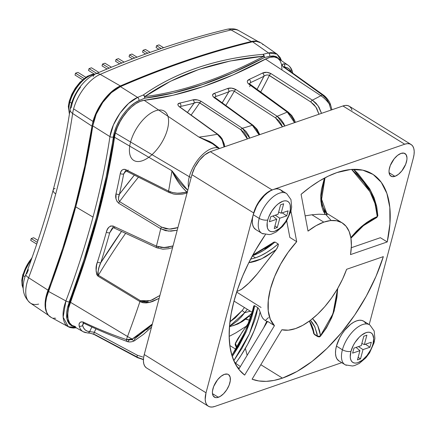 <?xml version="1.0" encoding="UTF-8"?>
<svg xmlns="http://www.w3.org/2000/svg" width="436" height="436" viewBox="0 0 436 436"><rect width="100%" height="100%" fill="white"/><g stroke="black" fill="none" stroke-linecap="round" stroke-linejoin="round"><path stroke-width="0.65" d="M36.738 244.122L30.716 240.389L31.207 238.552L37.338 242.345L31.207 238.552L33.643 237.729L37.987 240.416L33.643 237.729L31.207 238.552L30.716 240.389L36.738 244.122M85.794 77.248L77.946 72.387L85.794 77.248M75.515 73.21L75.019 75.046L82.573 79.723L75.019 75.046L75.515 73.21L77.946 72.387L75.515 73.21L84.055 78.502L75.515 73.21M98.95 72.441L91.456 67.798L98.95 72.441M89.026 68.626L88.53 70.463L94.421 74.109L88.53 70.463L89.026 68.626L91.456 67.798L89.026 68.626L96.721 73.39L89.026 68.626M111.431 67.215L104.967 63.215L111.431 67.215M102.536 64.038L102.04 65.88L107.098 69.008L102.04 65.88L102.536 64.038L104.967 63.215L102.536 64.038L109.169 68.147L102.536 64.038M124.118 62.125L118.478 58.631L124.118 62.125M116.047 59.454L115.551 61.291L119.715 63.869L115.551 61.291L116.047 59.454L118.478 58.631L116.047 59.454L121.818 63.029L116.047 59.454M137.035 57.171L131.988 54.042L137.035 57.171M129.557 54.871L129.061 56.707L132.549 58.865L129.061 56.707L129.557 54.871L131.988 54.042L129.557 54.871L134.691 58.048L129.557 54.871M150.186 52.358L145.499 49.459L150.186 52.358M143.068 50.282L142.572 52.124L145.613 54.004L142.572 52.124L143.068 50.282L145.499 49.459L143.068 50.282L147.799 53.214L143.068 50.282M163.593 47.709L159.009 44.875L163.593 47.709M156.579 45.698L156.083 47.535L158.927 49.301L156.083 47.535L156.579 45.698L159.009 44.875L156.579 45.698L161.156 48.538L156.579 45.698M80.475 87.222C76.66 92.149 73.858 97.68 72.076 103.823L71.319 107.414A8.377 4.747 8.5 0 0 70.136 109.409A8.377 4.747 8.5 0 0 72.643 113.469A8.377 4.747 -171.5 0 1 70.141 109.365M38.657 304.088A32.547 16.214 -58.2 0 1 30.106 302.878A32.547 16.214 -58.2 0 1 28.623 277.754A568.833 283.405 121.8 0 0 55.721 193.884A8.377 3.761 -165 0 1 53.154 190.074A8.377 3.761 -165 0 1 55.078 188.39A8.377 3.761 15 0 0 53.154 190.074A8.377 3.761 15 0 0 55.721 193.884A568.833 283.405 121.8 0 0 72.643 113.469L91.996 126.178A567.885 282.937 -58.2 0 1 48.047 290.191A33.496 16.688 -58.2 0 0 47.246 313.533L46.194 311.397L45.213 307.108L45.202 301.995L46.162 296.273L62.806 248.04L75.101 206.457L84.856 165.74L91.996 126.178A33.496 16.688 -58.2 0 1 92.993 121.442L94.803 115.943L97.288 110.39L100.367 104.967L103.926 99.866L107.845 95.266L111.987 91.326L116.21 88.181L120.363 85.947L100.209 74.371A32.547 16.214 121.8 0 0 73.613 108.869L92.993 121.442A33.496 16.688 -58.2 0 1 120.363 85.947C142.768 76.284 164.901 67.743 186.766 60.321C208.626 52.903 230.159 46.625 251.349 41.491L255.016 41.077L258.226 41.693M226.998 29.288A8.377 6.486 76.4 0 1 231.107 29.948A32.547 16.214 -58.2 0 1 239.048 30.76M26.77 273.666L28.422 269.688L26.77 273.666A8.377 2.665 20.6 0 0 25.915 274.364A8.377 2.665 20.6 0 0 28.623 277.754A8.377 2.665 -159.4 0 1 25.909 274.386M93.119 76.502A8.377 5.913 66.7 0 1 95.539 73.902A8.377 5.913 66.7 0 1 100.209 74.371A1354.2 674.694 -58.2 0 1 231.107 29.948A8.377 6.486 -103.6 0 0 226.933 29.305M258.423 41.698L238.879 30.662A32.547 16.214 121.8 0 0 231.107 29.948L251.349 41.491A33.496 16.688 -58.2 0 1 257.899 41.578M28.623 277.754A32.547 16.214 121.8 0 0 30.329 303.036C22.601 296.197 21.13 286.643 25.915 274.364C36.657 245.855 45.736 217.749 53.159 190.047C60.577 162.356 66.239 135.465 70.141 109.376C72.142 95.391 83.587 78.905 95.582 73.88A8.377 5.913 -113.3 0 1 100.209 74.371L120.363 85.947A1355.148 675.168 -58.2 0 1 251.349 41.491L231.107 29.948A1354.2 674.694 121.8 0 0 100.209 74.371A32.547 16.214 -58.2 0 0 73.613 108.869A32.547 16.214 121.8 0 0 72.643 113.469L91.996 126.178A33.496 16.688 -58.2 0 1 92.993 121.442L73.613 108.869A32.547 16.214 -58.2 0 0 72.643 113.469A568.833 283.405 121.8 0 1 55.721 193.884A568.833 283.405 121.8 0 1 28.623 277.754L48.047 290.191L28.623 277.754M89.216 76.033A23.048 11.483 121.8 0 0 69.749 100.716A2.093 0.937 15 0 0 69.264 101.141A2.093 0.937 15 0 0 69.907 102.089A25.141 12.524 -58.2 0 1 94.53 74.343M23.233 274.309L25.239 268.701L28.198 263.148L31.899 258.041A23.048 11.483 121.8 0 0 23.233 274.309A2.093 0.937 15 0 0 22.754 274.729A2.093 0.937 15 0 0 23.397 275.683A25.141 12.524 -58.2 0 1 31.19 260.025A25.141 12.524 121.8 0 0 23.397 275.683L25.081 276.778L23.397 275.683A25.141 12.524 121.8 0 0 23.244 288.011A25.141 12.524 -58.2 0 1 23.397 275.683A2.093 0.937 -165 0 1 22.754 274.729L32.182 257.245M281.509 60.746L280.152 57.53L277.051 54.124L261.039 42.913L256.531 41.393L252.586 41.78C231.211 46.935 209.493 53.263 187.431 60.746C165.369 68.234 143.035 76.861 120.423 86.633L115.905 89.118L111.316 92.699L106.891 97.184L102.776 102.416L99.163 108.161L96.22 114.139L94.056 120.151L92.775 125.884L85.598 165.8L75.766 206.882A568.724 283.351 121.8 0 0 92.775 125.884L109.943 136.637A569.514 283.749 -58.2 0 1 93.01 217.079L75.766 206.882L63.345 248.847L46.581 297.319L45.638 302.922L45.644 307.903L46.598 312.089L48.456 315.299L51.126 317.37C49.034 316.318 47.524 314.558 46.598 312.089C45.655 309.642 45.339 306.584 45.638 302.922C45.867 299.723 46.799 295.88 48.429 291.384A568.724 283.351 121.8 0 0 75.766 206.882L93.01 217.079A569.514 283.749 -58.2 0 1 65.912 300.965L48.429 291.384L65.912 300.965L63.16 317.195L68.316 326.722L75.651 327.463M94.585 74.338A25.141 12.524 121.8 0 0 69.907 102.089L71.591 103.185L69.907 102.089A25.141 12.524 121.8 0 0 69.488 113.649A25.141 12.524 -58.2 0 1 69.907 102.089A2.093 0.937 -165 0 1 69.264 101.141M86.274 77.488L81.074 81.581L76.24 87.26L72.322 93.882L69.749 100.716M22.547 277.563L22.296 280.588M279.454 59.356L276.429 56.724L273.29 55.922L269.644 56.282A1351.006 673.102 121.8 0 0 264.178 57.628L232.977 72.736L202.664 84.519L173.234 93.01L144.698 98.182A1351.006 673.102 121.8 0 0 138.931 100.645L134.768 102.934L130.538 106.231L126.451 110.357L122.652 115.186L119.317 120.478L116.597 125.999L114.592 131.547L106.21 176.667L96.394 217.646L84.023 259.485L67.476 307.369L66.615 312.53L66.621 317.125L67.504 320.989L69.215 323.943L71.684 325.85L74.071 326.575M53.666 318.144L55.683 318.253M262.903 44.701L262.597 44.33M74.016 326.542L69.373 324.09L66.866 318.705L69.177 301.903A572.027 284.997 121.8 0 0 113.404 136.85C115.257 122.925 127.786 105.163 138.931 100.645A1351.006 673.102 -58.2 0 1 144.698 98.182A2.512 1.782 -113 0 0 143.373 94.95A1353.518 674.356 121.8 0 0 137.596 97.419A2.512 1.771 66.7 0 1 138.931 100.645A2.512 1.771 -113.3 0 0 137.596 97.419A1353.518 674.356 -58.2 0 1 143.373 94.95C159.636 83.554 177.779 74.458 197.797 67.662C217.809 60.871 239.571 56.424 263.082 54.32A1353.518 674.356 -58.2 0 1 268.56 52.974L252.586 41.78A1354.309 674.748 121.8 0 0 120.423 86.633L137.596 97.419L120.423 86.633L111.316 92.699L102.776 102.416L96.22 114.139L92.775 125.884L109.943 136.637L113.431 124.898L119.998 113.186L128.527 103.485L137.596 97.419C125.639 102.247 111.938 121.666 109.943 136.637A569.514 283.749 -58.2 0 1 93.01 217.079A569.514 283.749 -58.2 0 1 65.912 300.965A2.512 0.801 20.6 0 0 69.177 301.903A2.512 0.801 -159.4 0 1 65.912 300.965C64.299 305.462 63.384 309.304 63.16 312.498C62.866 316.16 63.193 319.212 64.13 321.659C65.057 324.122 66.566 325.877 68.654 326.924C70.463 327.894 72.905 328.046 75.978 327.387M259.927 42.259C258.117 41.289 255.67 41.126 252.586 41.78L268.56 52.974C271.655 52.325 274.113 52.489 275.928 53.465M76.235 327.796L73.341 328.036L70.578 327.649L68.305 326.744L51.126 317.37M113.404 136.85A2.512 1.422 -171.5 0 1 109.943 136.637A2.512 1.422 8.5 0 0 113.404 136.85M280.98 60.386L277.04 54.146L268.56 52.974A1353.518 674.356 121.8 0 0 263.082 54.32A2.512 1.94 75.9 0 1 264.178 57.628A1351.006 673.102 -58.2 0 1 269.644 56.282A2.512 1.946 -103.6 0 0 268.56 52.974A2.512 1.946 76.4 0 1 269.644 56.282L275.35 56.326L279.432 59.34M144.817 96.59L170.427 81.303L198.996 69.389L230.268 60.996L263.987 56.146C221.919 78.431 182.194 91.914 144.817 96.59A2.512 2.022 82.9 0 1 144.698 98.182C182.144 93.538 221.973 80.022 264.178 57.628A2.512 1.657 -117.9 0 0 263.987 56.146C221.919 78.431 182.194 91.914 144.817 96.59L143.373 94.95L144.501 96.383L144.698 98.182A2.512 2.022 -97.1 0 0 144.817 96.59C177.359 73.897 217.084 60.413 263.987 56.146A2.512 1.657 62.1 0 1 264.178 57.628L264.14 55.781L263.082 54.32L263.987 56.146A2.512 1.69 -95.1 0 0 263.082 54.32C215.902 58.544 176.002 72.082 143.373 94.95A2.512 1.967 55 0 1 144.817 96.59M69.488 101.746A23.048 11.483 121.8 0 0 68.883 108.875M67.798 317.13L67.863 310.824L69.477 303.549L84.617 260.45L97.206 217.946L107.158 176.329L115.022 133.569L116.744 128.391L119.132 123.165L122.091 118.085L127.835 110.646M266.107 58.827L266.652 58.56L266.107 58.827M67.798 317.119A30.008 14.949 121.8 0 1 68.85 305.892L69.477 303.549L69.787 303.739L69.477 303.549A572.043 285.002 121.8 0 0 114.396 135.912L115.022 133.569A30.008 14.949 121.8 0 1 127.819 110.662M213.204 83.02L233.87 74.567L266.02 58.773A572.043 285.002 121.8 0 1 213.122 83.047M219.226 148.371A26.285 13.096 121.8 0 0 189.311 176.716A3.352 1.504 15 0 0 191.191 177.452M183.927 186.81L187.785 190.292L171.926 170.765L175.479 176.52L179.485 181.905L183.927 186.81M188.537 187.458A26.285 13.096 -58.2 0 1 189.311 176.716L115.42 133.035A29.686 14.791 121.8 0 0 114.537 137.258L171.926 170.765A569.972 283.972 -58.2 0 1 168.579 191.082L172.689 192.576L177.245 193.181L181.992 192.941L186.782 191.949L182.406 187.48L178.466 182.352L174.967 176.744L171.926 170.765A569.972 283.972 -58.2 0 1 168.579 191.082L125.05 169.375L123.742 169.304L122.374 169.866L121.088 171.321L120.276 173.555A567.836 282.91 -58.2 0 1 116.014 193.802L116.014 198.827L116.973 201.361L118.723 203.252L160.72 228.737A569.972 283.972 -58.2 0 1 156.404 246.133L161.533 247.523L167.157 247.354L173.048 245.899L164.437 247.61L156.404 246.133L113.017 226.006L110.608 225.995L108.695 227.461L107.3 229.619L106.346 232.165A567.836 282.91 -58.2 0 1 97.446 262.003L96.569 265.47L96.1 270.996L96.83 274.74L97.969 276.146L139.929 301.581A569.972 283.972 -58.2 0 1 127.519 336.494A27.048 13.478 121.8 0 0 126.473 339.617L129.339 339.933L132.222 339.039A25.975 8.24 -159.3 0 1 127.519 336.494A25.975 8.24 20.7 0 0 132.222 339.039L138.97 335.017L152.344 324.019L132.222 339.039L126.473 339.617A27.048 13.478 -58.2 0 1 127.519 336.494L70.332 302.219A567.34 282.659 121.8 0 0 114.537 137.258L171.926 170.765C175.746 179.24 180.7 186.297 186.782 191.949C180.133 193.851 174.062 193.562 168.579 191.082L125.802 169.659C122.772 168.868 120.93 170.165 120.276 173.555A567.836 282.91 -58.2 0 1 116.014 193.802C115.115 197.394 116.02 200.544 118.723 203.252L160.72 228.737A569.972 283.972 -58.2 0 1 156.404 246.133L113.017 226.006C109.512 225.815 107.289 227.87 106.346 232.165A567.836 282.91 -58.2 0 1 97.446 262.003C95.413 266.854 95.588 271.568 97.969 276.146L139.929 301.581A569.972 283.972 -58.2 0 1 127.519 336.494L70.332 302.219A29.686 14.791 121.8 0 0 72.381 325.621L83.205 331.731A29.185 14.541 -58.2 0 1 79.156 325.97L79.069 324.297L79.684 322.863L80.976 321.866L82.976 321.942C97.146 328.7 111.643 334.592 126.473 339.617C111.643 334.592 97.146 328.7 82.976 321.942C79.913 321.703 78.644 323.049 79.156 325.97A29.185 14.541 121.8 0 0 83.194 331.725A29.185 14.541 121.8 0 0 86.868 332.728A29.185 14.541 -58.2 0 1 83.205 331.731L87.685 332.968C89.723 333.039 91.947 333.584 94.367 334.614L137.476 357.662L143.428 359.651M250.346 311.184A600.623 299.243 121.8 0 0 244.705 312.721L241.244 317.01L237.331 320.874L232.949 324.226L229.521 326.226L244.705 312.721A600.623 299.243 -58.2 0 1 250.346 311.184M232.791 325.796L237.734 324.068L242.465 321.452L246.852 318.149L252.128 312.89L243.501 320.76L233.309 325.638M247.316 309.309L244.705 312.721A188.603 93.963 -58.2 0 1 247.316 309.309M259.098 134.866L258.286 132.713L255.796 128.538L252.362 125.252A574.664 286.31 -58.2 0 1 242.367 128.277L246.018 131.47L248.716 135.601L249.719 138.103M177.201 230.241L170.923 231.162L165.549 230.666L160.72 228.737L168.552 231.113L177.201 230.241M178.384 105.877L217.341 134.255L222.093 139.782L224.066 146.943L223.287 142.725L221.025 138.005L217.341 134.255A574.664 286.31 -58.2 0 1 198.947 137.095L209.602 141.422L212.872 143.324L218.839 147.891M294.594 122.63L293.314 119.431L290.681 115.3L287.253 112.057A574.664 286.31 -58.2 0 1 277.187 116.27L280.833 119.371L283.667 123.393L284.866 125.988M159.151 298.333L152.796 301.407L149.515 302.431L146.196 302.944L142.921 302.737L139.929 301.581L149.521 302.426L159.145 298.349M201.04 101.277L197.606 99.948L192.941 99.86A572.528 285.248 -58.2 0 1 179.719 103.07C177.37 103.621 177.25 104.853 179.36 106.76L217.341 134.255A574.664 286.31 -58.2 0 1 198.947 137.095L144.185 100.307A572.027 284.997 121.8 0 0 265.546 59.116L320.863 95.718A27.048 13.478 -58.2 0 1 322.389 94.972C325.398 97.157 327.676 100.127 329.229 103.888L326.368 98.858L322.389 94.972A27.048 13.478 121.8 0 0 320.863 95.718A25.975 17.053 61.8 0 1 329.229 103.888L331.077 110.052L329.229 103.888A25.975 17.053 -118.2 0 0 320.863 95.718A574.664 286.31 -58.2 0 1 312.389 100.16L316.051 103.223L318.999 107.201L321.528 113.344M247.833 83.162L287.253 112.057A574.664 286.31 -58.2 0 1 277.187 116.27L235.952 89.582L231.532 88.116L227.554 88.508A572.528 285.248 -58.2 0 1 214.381 93.315L212.637 94.726M270.696 73.439L266.745 72.327L262.521 73.057A572.528 285.248 -58.2 0 1 249.163 79.412L247.408 81.085M291.744 71.008A2.512 1.951 166.5 0 1 292.469 72.016A2.512 1.951 -13.5 0 0 291.744 71.008A29.185 14.541 121.8 0 0 288.109 65.209A29.185 14.541 121.8 0 0 283.689 63.89C281.705 64.212 281.77 65.329 283.88 67.253L322.389 94.972L283.88 67.253L282.632 66.027L282.239 64.91L282.637 64.152L283.689 63.89A29.185 14.541 -58.2 0 1 288.098 65.204L277.803 58.239A29.686 14.791 121.8 0 0 265.546 59.116L320.863 95.718A574.664 286.31 -58.2 0 1 312.389 100.16L271.007 73.624A2.512 1.166 122.7 0 0 269.372 75.428L310.764 101.953L314.116 104.776L316.738 108.422L318.95 114.232M213.095 96.59L252.362 125.252A574.664 286.31 -58.2 0 1 242.367 128.277L201.312 101.446C198.184 99.79 195.393 99.261 192.941 99.86A572.528 285.248 -58.2 0 1 179.719 103.07L177.904 104.259M217.842 147.88L212.588 143.793L206.026 140.021L198.947 137.095L144.185 100.307A29.686 14.791 121.8 0 0 115.42 133.035L189.311 176.716A26.285 13.096 -58.2 0 1 219.51 148.513M95.98 328.788A287.678 143.33 121.8 0 0 94.307 332.248L137.411 355.269A2.512 1.199 117.9 0 0 137.444 357.645A2.512 1.199 117.9 0 0 138.239 357.613L94.977 334.63L138.239 357.613L143.439 359.433M281.967 69.455L281.596 64.539L280.114 60.68L277.601 58.108L274.2 56.958L270.107 57.301L265.546 59.116L233.919 74.583L203.007 86.655L173.027 95.25L144.185 100.307L140.196 101.365L135.923 103.605L131.574 106.934L127.35 111.191L123.453 116.172L120.064 121.649L117.344 127.361L115.42 133.035A29.686 14.791 121.8 0 0 114.537 137.258L107.381 177.043L97.577 217.995L85.2 259.818L68.479 308.383L67.716 314.089L68.081 319.005L69.569 322.863L72.082 325.441L75.483 326.586M248.983 320.04L245.811 319.168L249.784 320.171M284.43 67.242L284.512 67.231A2.512 2.087 -89.1 0 0 283.689 63.89A2.512 2.087 90.9 0 1 284.512 67.231A26.672 13.287 -58.2 0 1 291.368 72.12L289.226 68.959L287.095 67.689L284.506 67.242M83.701 323.163L82.595 325.425L83.625 327.981L85.178 329.899L87.205 331.12L89.642 331.6L91.892 326.94M321.517 113.349L318.04 105.752L312.389 100.16L271.007 73.624C267.933 72.082 265.104 71.896 262.521 73.057A2.512 1.7 63.6 0 1 263.944 76.24A261.949 130.511 121.8 0 1 257.017 89.424L263.944 76.24A575.04 286.501 -58.2 0 1 250.526 82.622A575.04 286.501 121.8 0 0 263.944 76.24L265.088 75.532M146.801 329.714L152.169 324.678L134.484 338.968A2.512 1.057 -117.8 0 1 134.315 340.821A2.512 1.057 -117.8 0 1 132.222 339.039A2.512 1.057 62.2 0 0 134.315 340.821A2.512 1.057 62.2 0 0 134.484 338.968M260.668 92.078A265.295 132.179 121.8 0 0 269.372 75.428A265.295 132.179 -58.2 0 1 260.668 92.078M142.752 357.008L137.411 355.269L142.752 357.008M113.142 227.352L111.73 229.047L109.719 232.764A2.512 1.095 -164.4 0 1 106.346 232.165A2.512 1.095 15.6 0 0 109.719 232.764A355.787 177.261 121.8 0 1 113.213 227.696L109.719 232.764A570.348 284.163 -58.2 0 1 100.781 262.739L121.519 231.402A337.949 168.372 -58.2 0 0 100.781 262.739A2.512 0.981 -162.4 0 1 97.446 262.003A2.512 0.981 17.6 0 0 100.781 262.739A570.348 284.163 121.8 0 0 109.719 232.764L112.014 228.649M284.828 125.999L277.187 116.27L235.952 89.582C232.873 87.99 230.072 87.631 227.554 88.508A2.512 1.82 68.9 0 1 228.824 91.762A215.03 107.131 121.8 0 1 222.153 102.874L228.824 91.762A575.04 286.501 -58.2 0 1 215.591 96.585A575.04 286.501 121.8 0 0 228.824 91.762L230.012 91.129M233.554 90.868L234.296 91.222A218.376 108.804 -58.2 0 1 225.783 105.507A218.376 108.804 121.8 0 0 234.296 91.222L275.541 117.894L278.871 120.75L281.394 124.429L282.441 126.822M159.919 295.439L150.365 300.666L140.359 300.66L98.394 275.23A334.597 166.705 121.8 0 1 125.65 233.309A334.597 166.705 121.8 0 0 98.394 275.23L140.359 300.66L146.387 301.685L152.589 299.745L159.925 295.428M163.713 247.659L168.917 247.256M180.357 107.485A2.512 1.352 125.9 0 0 180.073 106.94A2.512 1.352 125.9 0 0 179.36 106.76A2.512 1.352 -54.1 0 1 180.024 106.902L180.776 106.384A150.273 74.867 -58.2 0 1 180.264 107.076A150.273 74.867 -58.2 0 0 180.776 106.384A575.04 286.501 121.8 0 0 194.058 103.163A575.04 286.501 -58.2 0 1 180.776 106.384A2.512 1.962 -102.3 0 0 179.719 103.07A2.512 1.962 77.7 0 1 180.776 106.384L179.752 107.109M125.208 171.255L123.71 173.899A2.512 1.319 -168.9 0 1 120.276 173.555A2.512 1.319 11.1 0 0 123.71 173.899A402.706 200.636 121.8 0 1 126.02 170.977A402.706 200.636 121.8 0 0 123.71 173.899A570.348 284.163 -58.2 0 1 119.431 194.233L134.348 175.114A384.868 191.753 -58.2 0 0 119.431 194.233A2.512 1.243 -167.3 0 1 116.014 193.802A2.512 1.243 12.7 0 0 119.431 194.233A570.348 284.163 121.8 0 0 123.71 173.899L125.426 171.016M249.681 138.114L242.367 128.277L201.312 101.446A2.512 1.177 123.2 0 0 199.693 102.825A171.457 85.423 -58.2 0 1 191.17 114.968A171.457 85.423 121.8 0 0 199.693 102.825C197.846 101.97 195.966 102.084 194.058 103.163A2.512 1.924 -105 0 0 192.941 99.86A2.512 1.924 75 0 1 194.058 103.163A168.111 83.756 121.8 0 1 187.54 112.341L194.058 103.163L196.663 102.291L199.018 102.493L240.759 129.639L244.106 132.599L246.487 136.348L247.43 138.893M181.85 193.012L185.725 192.287L187.213 192.461L185.725 192.287L179.305 193.17M176.068 228.126L177.915 227.532L169.391 229.123L161.516 227.085L165.98 228.796L170.983 229.064L176.068 228.126M119.519 201.601L161.516 227.085A2.512 1.172 121.3 0 0 160.72 228.737A2.512 1.172 -58.7 0 1 161.516 227.085L119.519 201.601L118.587 199.977L118.51 197.999L119.431 194.233C118.134 197.334 118.167 199.786 119.519 201.601A2.512 1.172 121.3 0 0 118.723 203.252A2.512 1.172 -58.7 0 1 119.519 201.601A381.516 190.08 121.8 0 1 138.457 177.169A381.516 190.08 121.8 0 0 119.519 201.601M242.116 310.568A191.115 95.217 -58.2 0 1 244.438 307.533A191.115 95.217 121.8 0 0 242.116 310.568A2.512 0.403 37.1 0 1 244.705 312.721A2.512 0.403 -142.9 0 0 242.116 310.568L229.963 321.833L235.129 318.035L242.116 310.568M248.896 316.552L250.951 316.765L248.901 316.547M137.444 357.645A2.512 1.199 -62.1 0 1 137.411 355.269L94.307 332.248L89.642 331.6A26.672 13.287 -58.2 0 1 82.595 325.425L83.314 322.929M268.62 75.085L310.764 101.953L315.937 107.152L318.945 114.237M98.394 275.23L97.838 273.77L97.926 272.108L99.059 267.295L100.781 262.739C98.438 267.415 97.642 271.579 98.394 275.23A2.512 1.177 121.2 0 0 97.969 276.146A2.512 1.177 -58.8 0 1 98.394 275.23M292.469 72.016A2.512 1.951 166.5 0 1 292.425 72.872A2.512 1.951 -13.5 0 0 292.469 72.016M284.986 68.043A2.512 1.303 125.4 0 0 284.67 67.362A2.512 1.303 125.4 0 0 283.88 67.253A2.512 1.303 -54.6 0 1 284.648 67.346L283.88 66.61L283.782 67.689M322.389 94.972A2.512 1.303 -54.2 0 1 323.376 95.026A2.512 1.303 125.8 0 0 322.389 94.972M323.681 95.991A2.512 1.303 125.8 0 0 323.376 95.026M329.741 105.158A2.512 0.872 158 0 0 330.379 104.166A2.512 0.872 158 0 0 329.229 103.888A2.512 0.872 -22 0 1 330.379 104.16L331.96 109.752M312.389 100.16A2.512 1.166 122.7 0 0 310.764 101.953A2.512 1.166 -57.3 0 1 312.389 100.16M294.567 122.641L287.253 112.057A2.512 1.313 -54 0 1 288.245 112.128A2.512 1.313 126 0 0 287.253 112.057L248.858 84.153A2.512 1.308 -54 0 1 249.855 84.219A2.512 1.308 126 0 0 248.858 84.153C246.711 82.181 246.809 80.6 249.163 79.412A2.512 1.749 65.5 0 1 250.526 82.622A2.512 1.749 -114.5 0 0 249.163 79.412A572.528 285.248 -58.2 0 0 262.521 73.057A2.512 1.7 -116.4 0 1 263.944 76.24C265.775 74.888 267.584 74.616 269.372 75.428A2.512 1.166 -57.3 0 1 271.007 73.624M94.345 334.597A2.512 1.199 -61.7 0 1 94.307 332.248A2.512 1.199 118.3 0 0 94.345 334.597A2.512 1.199 118.3 0 0 94.977 334.63M88.377 332.853L94.045 334.194M94.307 332.248L89.642 331.6A2.512 2.098 92.4 0 1 87.718 332.968A2.512 2.098 92.4 0 1 86.868 332.728A2.512 2.098 -87.6 0 0 87.718 332.968A2.512 2.098 -87.6 0 0 89.642 331.6M249.25 84.061L250.526 82.622M82.595 325.425A2.512 1.973 165.1 0 1 79.156 325.97A2.512 1.973 -14.9 0 0 82.595 325.425L83.172 323.201L83.538 323.087C97.784 329.921 112.325 336.058 127.159 341.492C128.168 342.075 131.476 342.304 134.348 340.81L143.455 334.379L151.532 327.076M249.621 86.677A2.512 1.308 126 0 0 249.855 84.219M288.245 112.128A2.512 1.313 -54 0 1 288.545 113.088A2.512 1.313 126 0 0 288.245 112.128M83.603 323.114A2.512 1.363 -65 0 1 82.976 321.942A2.512 1.363 115 0 0 83.603 323.114M127.208 341.508A2.512 1.368 -71 0 1 126.473 339.617A2.512 1.368 109 0 0 127.208 341.508A2.512 1.368 109 0 0 129.116 339.955M130.408 339.742L132.593 339.66M215.27 98.378A2.512 1.324 125.9 0 0 214.964 97.669A2.512 1.324 125.9 0 0 214.109 97.539C211.967 95.609 212.06 94.198 214.381 93.315A2.512 1.864 71.1 0 1 215.591 96.585A2.512 1.864 -108.9 0 0 214.381 93.315A572.528 285.248 -58.2 0 0 227.554 88.508A2.512 1.82 -111.1 0 1 228.824 91.762C230.671 90.568 232.497 90.383 234.296 91.222A2.512 1.172 -57.1 0 1 235.952 89.582A2.512 1.172 122.9 0 0 234.296 91.222L275.541 117.894A2.512 1.172 -57.1 0 1 277.187 116.27A2.512 1.172 122.9 0 0 275.541 117.894L282.414 126.832M140.359 300.66A2.512 1.177 121.2 0 0 139.929 301.581A2.512 1.177 -58.8 0 1 140.359 300.66M259.071 134.877L252.362 125.252A2.512 1.33 -54.1 0 1 253.207 125.383A2.512 1.33 125.9 0 0 252.362 125.252L214.109 97.539A2.512 1.324 -54.1 0 1 214.953 97.664M214.545 97.501L215.591 96.585M253.518 126.162A2.512 1.33 125.9 0 0 253.207 125.383M111.73 229.047C112.673 227.93 113.262 227.483 113.496 227.701A2.512 1.297 -65.3 0 1 113.017 226.006A2.512 1.297 114.7 0 0 113.518 227.712A2.512 1.297 114.7 0 0 115.099 226.965M156.905 247.817A2.512 1.292 -65 0 1 156.404 246.133A2.512 1.292 115 0 0 156.905 247.817A2.512 1.292 115 0 0 158.579 246.956M163.32 247.626L172.988 246.127M201.312 101.446A2.512 1.177 -56.8 0 0 199.693 102.825L240.759 129.639A2.512 1.177 -56.8 0 1 242.367 128.277A2.512 1.177 123.2 0 0 240.759 129.639L247.386 138.904M218.338 135.035A2.512 1.357 125.9 0 0 218.038 134.435A2.512 1.357 125.9 0 0 217.341 134.255A2.512 1.357 -54.1 0 1 217.989 134.397L179.545 106.749M128.179 170.007A2.512 1.286 116.5 0 1 126.287 171.086A2.512 1.286 -63.5 0 1 125.802 169.659A2.512 1.286 116.5 0 0 126.287 171.086L125.072 171.424L125.873 170.59M169.064 192.489A2.512 1.286 -63.4 0 1 168.579 191.082A2.512 1.286 116.6 0 0 169.064 192.489A2.512 1.286 116.6 0 0 170.53 191.927M187.529 192.222L186.782 191.949A3.352 1.363 128 0 1 187.491 191.415L186.782 191.949L187.3 192.134M167.408 129.519A28.989 14.443 121.8 0 0 145.608 117.219A28.989 14.443 121.8 0 0 133.999 160.557A28.989 14.443 121.8 0 0 167.408 129.519M212.621 143.815L198.947 137.095L209.945 141.607L219.401 148.404M377.631 215.084L377.723 216.054L376.273 217.706M376.742 217.531L376.339 217.695M319.861 336.292L320.558 336.063L320.525 335.638L319.55 336.837A2.126 1.575 -109 0 0 320.427 335.796A2.126 1.575 -109 0 0 320.449 335.709A2.126 1.493 -7.8 0 0 320.525 335.638C324.902 330.335 328.515 324.389 331.36 317.79L334.864 307.669L336.968 297.161L337.666 288.485L332.93 313.806L320.525 335.638L317.702 325.55L312.574 318.623L315.838 322.28L317.948 326.095L319.523 330.559L320.525 335.638A2.126 0.823 39.6 0 1 320.493 336.183L319.55 336.837L317.735 336.636A2.126 1.063 -58.2 0 1 317.424 336.031L314.269 334.08L313.593 333.159M315.212 334.706A2.126 1.063 -58.2 0 1 314.579 334.679A2.126 1.063 -58.2 0 1 314.269 334.08L313.097 328.788L311.293 324.177L309.429 321.049L314.269 334.08A2.126 1.063 121.8 0 0 314.579 334.679A2.126 1.063 121.8 0 0 315.212 334.706A2.126 1.063 121.8 0 0 315.255 334.69M278.059 246.329L276.206 249.599L257.295 273.852L248.842 283.089L241.261 289.52L236.873 291.521L241.261 289.52C246.504 285.7 251.845 280.473 257.295 273.852L277.116 248.258L278.446 244.601L278.163 243.969L275.018 242.029C267.028 248.787 259.436 253.376 252.237 255.801L257.649 253.572L263.349 250.515L269.17 246.678L275.018 242.029L278.163 243.969L272.386 248.64L266.614 252.504L260.908 255.594L255.512 257.829L252.373 255.883L255.512 257.829L250.629 259.158M238.955 367.957L239.484 368.049M301.091 194.314A119.175 59.378 -58.2 0 1 336.935 172.58L328.215 176.182L319.256 181.049L310.176 187.12L301.091 194.314L308.023 231.113L301.091 194.314M244.661 375.096A119.175 59.378 -58.2 0 1 265.426 234.573L255.523 250.253L248.678 262.973L242.738 275.879L237.794 288.774L233.919 301.472L231.167 313.778L229.581 325.518L229.189 336.51L229.99 346.593L231.979 355.618L235.118 363.455L239.369 369.979L244.661 375.096L274.451 325.643L244.661 375.096M282.457 378.116A119.175 59.378 -58.2 0 1 252.09 379.206L281.879 329.752L252.09 379.206L258.804 380.955L266.167 381.358L274.086 380.405L282.457 378.116L297.058 371.45L312.094 361.417L327.049 348.369L341.393 332.766L354.632 315.152L366.295 296.142L375.979 276.402L383.337 256.63L346.62 269.29A61.716 30.749 -58.2 0 1 295.592 328.564L288.343 330.172L281.879 329.752A61.716 30.749 -58.2 0 0 295.592 328.564L302.807 325.305L310.241 320.449L317.659 314.149L324.82 306.606L331.502 298.066L337.486 288.801L342.576 279.105L346.62 269.29L383.337 256.63A119.175 59.378 -58.2 0 1 282.457 378.116L260.815 364.714L282.457 378.116M229.843 345.541L235.745 349.192L229.843 345.541M261.06 307.456L236.683 292.093M323.801 222.126A61.716 30.749 -58.2 0 1 342.184 222.878A61.716 30.749 -58.2 0 1 350.511 254.608L387.228 241.947L350.511 254.608L351.383 245.882L350.92 238.1L349.143 231.511L346.102 226.322L341.895 222.698L336.663 220.763L330.564 220.567L323.801 222.126L311.925 214.774L323.801 222.126L316.029 225.701L308.023 231.113A61.716 30.749 -58.2 0 1 323.801 222.126M319.076 214.212L311.925 214.774L319.076 214.212L325.218 214.539L319.076 214.212M218.36 397.294A13.303 6.627 -58.2 0 1 214.398 397.136A13.303 6.627 -58.2 0 1 214.076 385.528A13.303 6.627 -58.2 0 1 224.436 374.355L220.97 376.344L217.564 379.778L213.695 386.449L212.512 390.923L212.419 392.912L213.269 395.997L215.351 397.539L216.768 397.643L220.066 396.509L223.57 393.746L226.742 389.773L229.102 385.206L230.284 380.732L230.121 377.031L228.622 374.671L227.445 374.115L224.436 374.355A13.303 6.627 -58.2 0 1 228.399 374.519A13.303 6.627 -58.2 0 1 228.715 386.127A13.303 6.627 -58.2 0 1 218.36 397.294L212.485 393.659L218.36 397.294M394.956 176.335A13.303 6.627 -58.2 0 1 390.994 176.177A13.303 6.627 -58.2 0 1 390.678 164.568A13.303 6.627 -58.2 0 1 401.038 153.396L397.567 155.385L394.166 158.818L390.296 165.489L389.108 169.964L389.021 171.953L389.866 175.038L391.953 176.58L394.956 176.335L398.428 174.351L401.829 170.917L405.698 164.247L406.886 159.772L406.973 157.783L406.129 154.698L404.041 153.156L401.038 153.396A13.303 6.627 -58.2 0 1 405 153.559A13.303 6.627 -58.2 0 1 405.317 165.168A13.303 6.627 -58.2 0 1 394.956 176.335L389.086 172.7L394.956 176.335M239.925 357.253L235.631 363.232L240.35 366.605L235.631 363.232C247.948 346.375 256.117 329.294 260.134 311.98L258.603 318.144L253.943 331.131L247.615 344.407L239.925 357.253M261.317 315.571L260.134 311.98L261.317 315.571L262.706 318.193L261.317 315.571M264.374 319.871L262.706 318.193L264.32 319.839L267.382 321.735M268.489 317.577L265.633 320.231M251.065 262.352L248.842 262.652L261.638 258.815L276.206 249.599L265.6 256.766L260.456 259.349L255.605 261.213L251.065 262.352M236.928 347.23L235.435 343.584L242.035 332.308L248.891 322.749M247.343 326.809L241.004 340.194M232.252 356.495L238.743 346.249L245.915 332.303L251.414 318.52L254.079 308.802L254.635 305.701L253.943 305.74L253.681 306.246L253.692 307.598L252.084 313.784M324.428 178.101L320.727 198.642L325.218 214.539L323.114 210.583L321.637 206.021L320.842 200.903L320.771 195.393L321.43 189.513L324.417 178.106M305.151 215.864L311.925 214.774L305.151 215.864M254.515 254.679L252.586 255.491L270.429 244.978L265.034 248.863M350.833 237.566L356.414 231.265L361.46 226.551L366.703 222.491L371.979 219.166L377.238 216.545C376.998 210.659 375.745 204.833 373.472 199.061L369.352 190.641L363.94 182.646L357.362 175.032L351.596 169.424L369.902 191.611L375.123 203.846L377.238 216.545L363.564 224.84L350.838 237.582M325.91 214.621L331.191 220.512M146.224 367.733L144.779 366.158L143.831 363.956L143.422 361.215L143.564 358.038L144.251 354.55L191.922 174.7L194.81 167.326L199.323 160.361L204.767 154.867L210.316 151.684L342.93 105.97L345.476 105.408L347.737 105.577L349.628 106.471L351.073 108.046L352.016 110.243M229.189 336.374L235.996 332.799L245.773 326.531M267.584 321.392L274.451 325.643L270.336 319.386L268.244 310.863L268.287 300.518L270.456 288.877L274.642 276.538L280.626 264.145L288.109 252.324L296.703 241.686L289.836 237.435L286.719 220.878L289.836 237.435L296.703 241.686L290.943 211.095L296.703 241.686A61.716 30.749 -58.2 0 0 274.451 325.643L267.584 321.392L238.77 369.227L267.584 321.392M380.366 237.702L387.228 241.947L389.926 223.782L389.811 207.422L386.89 193.442L381.266 182.33L373.14 174.471L362.785 170.149L350.577 169.511L336.935 172.58A119.175 59.378 -58.2 0 1 372.431 174.024A119.175 59.378 -58.2 0 1 387.228 241.947L380.366 237.702L351.307 247.719L380.366 237.702M411.039 144.474L349.269 106.226A21.282 10.6 121.8 0 0 342.93 105.97L404.701 144.212A21.282 10.6 -58.2 0 1 411.039 144.474A21.282 10.6 -58.2 0 1 413.366 157.903L369.194 324.586L413.366 157.903L414.058 154.409L414.2 151.232L413.791 148.491L412.843 146.289L411.399 144.714L409.508 143.826L407.246 143.657L404.701 144.212L342.93 105.97L210.316 151.684A21.282 10.6 121.8 0 0 191.922 174.7L144.251 354.55A21.282 10.6 121.8 0 0 146.583 367.979L208.354 406.221A21.282 10.6 -58.2 0 1 206.026 392.792L144.251 354.55L206.026 392.792L253.692 212.948L191.922 174.7L253.692 212.948A21.282 10.6 -58.2 0 1 272.086 189.933L210.316 151.684L272.086 189.933L404.701 144.212L272.086 189.933L266.538 193.115L261.093 198.603L256.581 205.569L253.692 212.948L206.026 392.792L205.193 399.463L205.607 402.205L206.55 404.406L207.994 405.981L209.885 406.87L212.147 407.039L214.692 406.483A21.282 10.6 -58.2 0 1 208.354 406.221M341.77 362.67L214.692 406.483L341.77 362.67M259.186 309.609L260.134 311.98L258.761 308.835L257.774 307.647L256.548 313.92L254.668 320.46L249.212 334.276L242.002 348.228L233.816 360.681L249.354 333.965L257.774 307.647L254.635 305.701L257.774 307.647M241.261 289.52L240.568 289.668M373.919 198.304L377.145 214.697L375.265 202.495L370.513 190.734L353.58 169.326M320.858 194.096L322.237 205.552L326.858 214.201L324.297 210.49M316.945 333.3L317.424 336.031L314.269 334.08A2.126 1.488 -8.3 0 1 313.593 333.175L314.579 334.679L317.735 336.636A2.126 1.063 121.8 0 0 318.373 336.663A2.126 1.063 -58.2 0 1 317.735 336.636A2.126 1.063 121.8 0 1 317.424 336.031A2.126 1.493 -7.8 0 0 320.449 335.709L318.972 336.32L317.424 336.031L314.874 326.886L310.367 320.356L312.165 322.357L314.525 326.172L316.945 333.3M275.018 242.029L273.699 242.22L272.478 242.983L270.429 244.978M272.478 242.983L271.922 243.435M253.692 307.598L245.354 331.344L231.914 355.416M232.252 356.501L246.618 330.75L254.635 305.701M253.681 306.246L253.621 306.552M313.942 332.172A2.126 1.488 -8.3 0 0 313.593 333.175L312.525 328.226L309.326 321.125M235.674 343.127A2.126 0.583 27.1 0 0 235.375 343.23A2.126 0.583 27.1 0 0 235.435 343.584A2.126 1.766 155.2 0 0 235.326 345.127A2.126 1.766 155.2 0 0 236.465 346.004M236.53 346.162L235.364 343.246M235.358 345.192L235.435 343.584M234.345 361.875A2.126 0.534 37.4 0 1 235.565 363.106A2.126 0.534 37.4 0 1 235.631 363.232A2.126 1.918 134.7 0 1 235.456 363.466A2.126 1.575 -109 0 0 235.538 363.221A2.126 1.575 -109 0 0 235.565 363.106L234.345 361.869M235.178 363.738L235.456 363.466A2.126 1.918 134.7 0 1 235.238 363.689M245.512 348.882L247.147 355.324M325.218 214.539L327.153 214.588L326.858 214.201L327.18 214.474M278.163 243.969C270.304 250.744 262.75 255.36 255.512 257.829L250.624 259.164M318.373 336.663A2.126 1.575 -109 0 0 319.55 336.837M373.663 218.251L375.401 217.444A2.126 1.395 -114 0 0 376.59 217.619A2.126 1.395 -114 0 0 377.042 217.188A2.126 1.395 -114 0 0 377.238 216.545L377.042 217.188A2.126 1.575 -109 0 0 377.276 216.654A2.126 1.575 -109 0 0 377.314 216.49A2.126 1.286 177.9 0 1 377.238 216.545A2.126 1.286 -2.1 0 0 377.314 216.49A2.126 1.286 -2.1 0 0 377.838 215.607A2.126 1.286 -2.1 0 0 377.145 214.697M282.43 191.796L280.849 190.047L278.778 189.05L276.299 188.848L273.503 189.442L270.5 190.815L267.404 192.914L264.336 195.65L258.744 202.62L256.433 206.577L253.229 214.697L259.202 218.392L253.229 214.697A23.408 11.663 121.8 0 0 255.769 229.554L261.742 233.255A23.408 11.663 -58.2 0 1 259.202 218.392A6.878 3.085 15 0 0 267.737 220A17.364 8.649 -58.2 0 1 282.773 201.269A17.364 8.649 -58.2 0 1 289.782 212.517A6.878 3.085 15 0 0 290.877 211.329A6.878 3.085 -165 0 1 289.782 212.517A17.364 8.649 -58.2 0 1 274.74 231.249A17.364 8.649 -58.2 0 1 267.737 220A6.878 3.085 -165 0 1 259.202 218.392A23.408 11.663 121.8 0 0 263.224 233.909M285.629 193.05A23.408 11.663 121.8 0 0 259.202 218.392A23.408 11.663 -58.2 0 1 271.481 198.227A23.408 11.663 -58.2 0 1 286.387 193.448L280.413 189.747A23.408 11.663 121.8 0 0 265.508 194.527A23.408 11.663 121.8 0 0 253.229 214.697L252.46 218.54L252.286 222.044L252.727 225.074L253.752 227.51L255.801 229.576M290.877 211.329A6.878 3.085 15 0 0 290.485 209.77M267.737 220L268.729 217.003L271.824 211.04L275.972 205.874L278.25 203.841L282.773 201.269L284.85 200.827L286.686 200.98L288.223 201.715L289.395 203.013L290.158 204.816L290.354 209.662L288.785 215.515L285.694 221.477L281.542 226.644L279.269 228.677L274.74 231.249L272.669 231.69L270.827 231.538L269.295 230.797L268.124 229.5L267.361 227.696L267.164 222.851L267.737 220M270.751 216.719L269.404 221.739L276.718 219.259L274.233 228.54L277.307 227.499L279.792 218.213L286.741 215.853L288.087 210.839L281.138 213.193L283.662 203.765L280.588 204.811L278.064 214.24L270.751 216.719L278.064 214.24L280.588 204.811L283.662 203.765L281.138 213.193L278.642 212.087L281.138 213.193L288.087 210.839L286.741 215.853L282.196 212.833L286.741 215.853L279.792 218.213L275.247 215.193L279.792 218.213L277.307 227.499L274.931 225.924L277.307 227.499L274.233 228.54L276.718 219.259L272.827 216.016L276.718 219.259L269.404 221.739L270.751 216.719M365.641 323.185L364.065 321.436L361.994 320.444L359.515 320.237L356.719 320.836L353.716 322.204L350.62 324.302L344.625 330.319L341.955 334.009L339.644 337.971L336.445 346.086L342.413 349.786L336.445 346.086A23.408 11.663 121.8 0 0 338.979 360.948L344.952 364.643A23.408 11.663 -58.2 0 1 342.413 349.786A6.878 3.085 15 0 0 350.947 351.389A17.364 8.649 -58.2 0 1 365.989 332.657A17.364 8.649 -58.2 0 1 372.998 343.906A6.878 3.085 15 0 0 374.093 342.723A6.878 3.085 -165 0 1 372.998 343.906A17.364 8.649 -58.2 0 1 357.956 362.638A17.364 8.649 -58.2 0 1 350.947 351.389A6.878 3.085 -165 0 1 342.413 349.786A23.408 11.663 121.8 0 0 346.44 365.297M368.845 324.444A23.408 11.663 121.8 0 0 342.413 349.786A23.408 11.663 -58.2 0 1 354.691 329.616A23.408 11.663 -58.2 0 1 369.597 324.836L363.629 321.141A23.408 11.663 121.8 0 0 348.718 325.915A23.408 11.663 121.8 0 0 336.445 346.086L335.671 349.934L335.502 353.438L335.938 356.463L336.968 358.899L339.017 360.97M374.093 342.723A6.878 3.085 15 0 0 373.696 341.159M350.947 351.389L353.324 345.367L355.04 342.429L359.188 337.262L361.466 335.23L365.989 332.657L368.06 332.216L369.902 332.368L371.434 333.104L372.606 334.401L373.696 338.456L372.998 343.906L372.001 346.903L370.622 349.928L366.927 355.602L362.48 360.065L357.956 362.638L355.88 363.079L354.043 362.926L352.506 362.191L351.34 360.894L350.577 359.084L350.25 356.839L350.947 351.389M353.961 348.113L352.62 353.127L359.934 350.648L357.444 359.934L360.518 358.888L363.008 349.601L369.957 347.247L371.303 342.227L364.349 344.587L366.878 335.159L363.804 336.2L361.275 345.628L353.961 348.113L361.275 345.628L363.804 336.2L366.878 335.159L364.349 344.587L361.853 343.475L364.349 344.587L371.303 342.227L369.957 347.247L365.412 344.227L369.957 347.247L363.008 349.601L358.463 346.587L363.008 349.601L360.518 358.888L358.147 357.313L360.518 358.888L357.444 359.934L359.934 350.648L356.043 347.405L359.934 350.648L352.62 353.127L353.961 348.113M249.392 83.805L250.182 82.905L249.397 83.805M265.104 75.521L266.483 75.057L265.104 75.521M229.38 91.424L229.99 91.14M238.879 30.662C236.105 28.814 232.148 28.356 227.014 29.283C184.357 39.632 140.545 54.495 95.582 73.88M48.445 315.283L30.329 303.036M69.4 114.21L68.327 106.428L69.27 101.13L71.776 94.356L75.275 88.17L79.979 82.235L87.195 76.382L92.007 74.42L95.059 74.115M22.754 274.724L21.8 280.195L22.132 285.515L23.255 288.539M218.725 31.348L220 31.021M271.917 50.527L271.007 49.889M229.483 326.76L238.143 323.899L251.959 313.489M212.757 143.907L219.548 148.502M288.098 65.204C290.305 66.752 291.76 69.019 292.463 72.005L292.785 73.128M284.648 67.346L323.349 95.01C325.975 96.759 329.294 100.95 330.379 104.16M295.379 122.358L294.485 120.025L291.842 115.622L288.212 112.101L249.294 83.658L249.25 84.05M259.774 134.637L257.077 129.285L253.169 125.35L214.359 97.097L214.267 97.882M113.496 227.701L156.884 247.806L162.933 249.212L168.509 248.722L172.602 247.594M224.736 146.714L224.338 144.229L222.088 138.757L220.273 136.408L217.989 134.397M126.266 171.076L169.043 192.478L173.593 194.036L176.231 194.412L182.346 194.162L187.049 193.077M245.691 319.261L249.768 320.226M350.936 238.214L363.384 225.723L376.573 217.624L377.838 215.607L376.72 206.528L374.061 197.699L369.69 188.788L358.065 173.686L353.651 169.326M342.184 222.878L325.905 212.795M266.734 321.337L263.709 327.828M252.27 312.378L234.023 301.08M252.88 254.951L272.113 243.277M231.854 355.198L238.045 345.317L245.424 330.864L250.7 317.533L253.643 306.394M236.514 347.928L235.32 345.121L235.358 343.257L237.86 338.647L249.032 322.204M237.511 367.488L239.413 368.158M325.022 177.784L321.615 199.29L327.147 214.425M241.141 289.591L236.868 291.531M320.493 336.183L326.395 327.976L331.643 317.8L334.167 310.906L337.846 288.18M262.129 233.473L269.295 234.612L271.443 234.148L276.13 232.012L282.632 226.426L286.37 221.434L290.872 211.356L291.673 207.062L290.965 199.595L286.757 193.698M345.345 364.867L352.506 366L354.659 365.537L359.346 363.401L365.842 357.814L369.586 352.822L374.088 342.745L374.884 338.45L374.181 330.984L369.973 325.087"/></g></svg>
